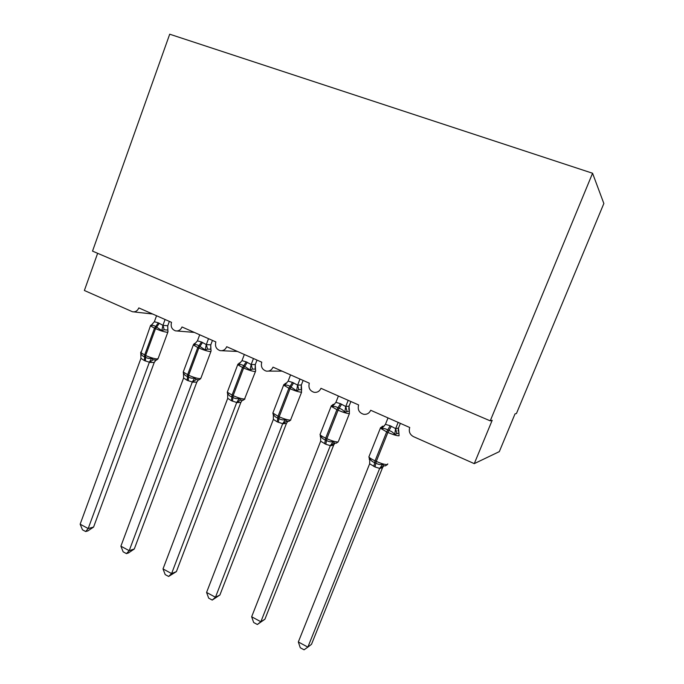 <?xml version="1.0" encoding="UTF-8"?>
<svg xmlns="http://www.w3.org/2000/svg" width="684" height="684" viewBox="0 0 684 684"><rect width="100%" height="100%" fill="white"/><g stroke="black" fill="none" stroke-linecap="round" stroke-linejoin="round"><path stroke-width="1.03" d="M603.852 203.507L516.454 413.504L515.009 413.906L499.32 451.628L474.269 463.641L492.189 420.301L490.24 420.848L592.566 173.249L603.852 203.507M474.269 463.641L413.427 436.614C409.793 434.554 408.562 431.51 409.733 427.5L370.702 410.272C369.292 413.247 366.992 414.598 363.803 414.324C359.168 412.897 357.433 409.767 358.604 404.928L320.976 388.315C319.573 391.316 317.299 392.659 314.144 392.325C309.792 390.889 308.176 387.837 309.305 383.168L273.01 367.146C271.625 370.155 269.385 371.48 266.29 371.113C262.169 369.668 260.655 366.692 261.75 362.178L226.72 346.711C225.344 349.721 223.146 351.029 220.12 350.636C216.212 349.208 214.785 346.301 215.845 341.914L182.012 326.978C180.662 329.987 178.507 331.278 175.549 330.868C171.829 329.449 170.487 326.61 171.513 322.344L138.818 307.911C137.493 310.904 135.381 312.186 132.491 311.759L84.38 290.486L97.632 253.311M490.24 420.848L92.52 251.122L169.7 34.2L592.566 173.249M398.156 422.387L395.634 428.671L398.447 428.047L398.926 432.946L394.685 434.545C393.334 432.579 391.436 431.236 388.974 430.51L387.76 429.971C385.614 428.646 383.57 428.227 381.629 428.714L382.664 426.175M369.822 460.272L369.172 459.032L369.779 458.34C370.694 460.4 372.327 461.82 374.678 462.589L375.884 463.145C378.09 464.47 380.372 464.855 382.732 464.282L383.809 465.761L385.366 465.872L387.392 464.573M298.327 641.968L300.267 647.748L304.064 649.8L307.86 647.115L298.327 641.968L369.651 463.778L375.012 466.967L379.671 468.395L307.86 647.115L311.502 644.311L382.578 467.574L379.594 468.583M388.016 417.915L385.434 424.362L390.128 425.722L395.668 428.637L396.805 433.434M398.447 428.047L398.131 431.082M400.354 423.362L398.464 428.073M381.629 428.714L385.434 424.362M395.566 428.859L394.685 434.545M369.779 458.34L369.651 463.778M382.732 464.282L379.671 468.395M348.19 400.328L345.753 406.518L349.02 406.134L349.413 410.913L344.762 412.255C343.419 410.323 341.564 409.006 339.187 408.314L338.016 407.792C335.955 406.51 334.006 406.125 332.168 406.638L333.518 404.287M320.257 436.563L320.711 435.811C321.548 437.82 323.104 439.188 325.37 439.915L326.533 440.453C328.662 441.744 330.885 442.112 333.202 441.548L334.382 443.052L336.237 443.215L338.204 441.915M264.905 619.242L257.346 624.501L260.861 621.739L251.652 616.771L320.651 441.189L325.823 444.275L330.321 445.643L260.861 621.739L264.905 619.242L333.681 445.062L330.261 445.84L334.382 443.052M334.809 443.326L333.681 445.062M349.02 406.134L348.78 409.408M350.875 401.517L349.037 406.159M338.409 396.019L335.912 402.363L340.435 403.663L345.753 406.518M332.168 406.638L335.912 402.363M345.676 406.706L344.762 412.255M320.711 435.811L320.651 441.189M333.202 441.548L330.321 445.643M257.346 624.501L253.678 622.517L251.652 616.771M299.985 379.056L297.625 385.143L301.319 384.981L301.635 389.641L298.848 389.777L296.599 390.761L290.016 386.392C288.041 385.152 286.177 384.801 284.441 385.34L285.1 383.656L286.083 383.168M273.369 415.402L273.361 414.077C274.13 416.026 275.609 417.343 277.789 418.044L278.91 418.557C280.979 419.814 283.142 420.164 285.416 419.617L286.69 421.147L288.87 421.344L290.76 420.062M219.889 595.029L212.228 600.065L215.469 597.243L206.577 592.438L273.369 419.386L277.242 421.866L282.697 423.687L215.469 597.243L219.889 595.029L286.476 423.336L282.629 423.866M287.742 421.464L286.476 423.336M301.319 384.981L301.148 388.452M303.115 380.432L301.345 385.007M290.546 374.892L288.135 381.142L292.504 382.39L297.625 385.143M284.441 385.34L288.135 381.142M297.557 385.331L296.599 390.761M273.361 414.077L273.369 419.386M285.416 419.617L282.697 423.687M212.228 600.065L208.688 598.149L206.577 592.438M227.55 391.522L227.293 392.206L233.124 395.677L243.632 368.009C248.625 370.138 252.43 371.309 255.055 371.523L255.671 370.916L255.5 369.112L252.413 369.086L250.105 370.01L243.692 365.743C241.785 364.538 240.016 364.221 238.374 364.769L239.135 363.17L240.281 362.776M227.644 394.198L227.635 393.095C228.345 394.976 229.756 396.258 231.85 396.925L232.936 397.421C234.937 398.644 237.049 398.977 239.28 398.439L240.64 399.995L243.188 400.234L244.966 398.969M176.387 571.619L168.623 576.45L171.607 573.568L163.014 568.926L227.712 398.336L231.448 400.738L236.724 402.491L171.607 573.568L176.387 571.619L240.888 402.354L236.655 402.662M242.273 400.362L240.888 402.354M253.456 358.51L251.173 364.521L255.26 364.563L255.158 368.172M257.004 360.083L255.286 364.589M244.342 354.492L241.999 360.656L246.223 361.845L251.173 364.521M238.374 364.769L241.999 360.656M251.105 364.7L250.105 370.01M227.635 393.095L227.712 398.336M239.28 398.439L236.724 402.491M168.623 576.45L165.195 574.603L163.014 568.926M183.483 371.421L183.244 372.053L188.647 375.259L198.822 347.994C203.67 350.063 207.5 351.251 210.296 351.559L211.091 350.995L210.92 349.267L207.56 349.105L205.2 349.969L198.941 345.796C197.112 344.633 195.419 344.334 193.863 344.907L194.872 343.282L193.555 344.403M183.457 373.755L183.466 372.814C184.116 374.652 185.45 375.884 187.476 376.516L188.519 377.004C190.46 378.192 192.529 378.517 194.718 377.978L196.163 379.56L199.112 379.825L200.728 378.594M134.303 548.978L128.507 552.928L126.454 553.621L129.208 550.68L120.897 546.191L183.594 377.995L187.202 380.33L192.307 382.014L129.208 550.68L134.303 548.978L196.83 382.082L192.238 382.185M198.326 379.979L196.83 382.082M208.509 338.674L206.294 344.591L210.749 344.822L210.723 348.558M212.442 340.41L210.783 344.856M199.702 334.784L197.437 340.863L201.515 342L206.294 344.591M193.863 344.907L197.437 340.863M206.235 344.77L205.2 349.969M183.466 372.814L183.594 377.995M194.718 377.978L192.307 382.014M126.454 553.621L123.146 551.826L120.897 546.191M140.861 351.969L140.648 352.568L145.658 355.526L155.524 328.653C160.236 330.663 164.075 331.86 167.041 332.262L168.007 331.74L167.819 330.081L164.211 329.782L161.809 330.594L155.695 326.507C153.926 325.387 152.31 325.114 150.839 325.704L152.429 324.105M140.767 354.115L140.767 353.218C141.357 354.996 142.631 356.193 144.581 356.8L145.589 357.262C147.47 358.416 149.488 358.732 151.643 358.211L153.156 359.801L156.542 360.075L157.978 358.912M93.588 527.073L87.834 530.929L85.662 531.528L88.193 528.544L80.148 524.201L140.947 358.331L144.435 360.605L149.368 362.221L88.193 528.544L93.588 527.073L154.233 362.477L149.3 362.383M155.841 360.28L154.233 362.477M165.075 319.505L162.929 325.327L167.751 325.772L167.871 330.577M169.367 321.394L167.751 325.772M156.559 315.743L154.362 321.728L158.312 322.822L162.929 325.327M150.839 325.704L154.362 321.728M162.869 325.507L161.809 330.594M140.767 353.218L140.947 358.331M151.643 358.211L149.368 362.221M85.662 531.528L82.465 529.792L80.148 524.201M390.128 425.722L386.682 431.903L380.364 428.184L380.637 427.509M369.198 456.108L368.873 456.912C369.625 457.955 371.694 459.263 375.08 460.845L373.815 466.411M398.909 433.075L399.088 435.768C397.088 435.888 393.36 434.785 387.896 432.45L386.682 431.903L375.08 460.845L376.286 461.401C381.706 463.761 385.451 464.812 387.503 464.539L387.777 463.863M375.012 466.967L376.286 461.401L387.896 432.45L391.342 426.26M382.04 426.85L384.382 425.918M383.809 465.761L379.611 468.6M383.844 465.77L382.544 467.608M340.435 403.663L336.904 409.673L331.142 406.279L331.407 405.638M320.326 433.827L320.026 434.596C320.711 435.537 322.591 436.725 325.687 438.17L324.669 443.736M349.344 410.973L349.362 413.589C347.13 413.589 343.377 412.461 338.076 410.195L336.904 409.673L325.687 438.17L326.858 438.709C332.116 441 335.887 442.069 338.161 441.924M325.823 444.275L326.858 438.709L338.076 410.195L341.607 404.184M332.706 404.868L334.621 404.184M345.788 406.484L346.95 411.212M320.736 437.401L320.266 436.58M334.929 443.215L333.638 445.096M292.504 382.39L288.887 388.221L283.621 385.135L283.869 384.519M273.138 412.315L272.865 413.033L278.037 416.299L277.242 421.866M301.593 389.752L301.379 392.188C298.942 392.077 295.163 390.923 290.025 388.726L288.887 388.221L278.037 416.299L279.166 416.812C284.27 419.036 288.058 420.13 290.538 420.104L301.601 392.163M278.362 422.379L279.166 416.812L290.025 388.726L293.633 382.886M285.1 383.656L286.639 383.16M297.668 385.118L298.848 389.777M286.69 421.147L282.646 423.883M287.759 421.404L286.434 423.37M246.223 361.845L242.538 367.522L237.716 364.692L237.947 364.119M247.317 362.332L243.632 368.009L242.538 367.522L232.038 395.181L231.448 400.738M232.526 401.234L233.124 395.677C238.083 397.84 241.897 398.952 244.556 399.029L255.457 371.489M239.135 363.17L240.332 362.819M251.216 364.495L252.413 369.086M255.26 364.563L255.5 369.112M240.64 399.995L236.673 402.688M242.23 400.328L240.845 402.389M201.515 342L197.77 347.523L193.35 344.941L183.244 372.053L183.432 373.361M202.575 342.47L198.822 347.994L197.77 347.523L187.596 374.781L187.202 380.33M188.254 380.808L188.647 375.259C193.461 377.354 197.291 378.491 200.138 378.662L200.985 377.953L210.894 351.525M194.735 343.385L195.624 343.146M206.346 344.565L207.56 349.105M210.749 344.822L210.92 349.267M196.163 379.56L192.264 382.211M198.24 379.953L196.787 382.108M158.312 322.822L154.498 328.192L150.437 325.832L150.625 325.327M159.329 323.276L155.524 328.653L154.498 328.192L144.64 355.064L144.435 360.605M145.444 361.067L145.658 355.526C150.343 357.561 154.182 358.715 157.192 358.98L158.209 358.313L167.819 332.236M162.98 325.31L164.211 329.782M167.725 325.746L167.819 330.081M153.156 359.801L149.334 362.409M155.695 360.254L154.182 362.494M176.942 330.979L194.341 332.424M133.645 311.887L152.652 314.016M221.83 350.721L237.451 351.448M268.427 371.113L282.03 371.13M383.108 427.158L382.442 426.243L380.364 428.184L368.873 456.912L369.745 459.588M333.117 404.389L331.142 406.279L320.026 434.596L320.676 436.862M338.52 441.146L349.413 413.581M333.433 405.287L333.108 404.398M285.467 383.305L283.621 385.135L272.865 413.033L273.326 414.949M285.51 384.169L285.45 383.314M239.263 363.768L239.391 362.956L237.716 364.692L227.293 392.206L227.601 393.796M194.589 344.061L194.863 343.291M140.733 353.611L150.437 325.832L151.421 325.003"/></g></svg>
